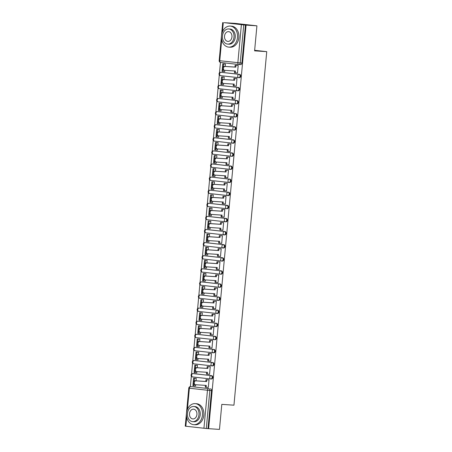 <?xml version="1.0" encoding="UTF-8"?>
<svg xmlns="http://www.w3.org/2000/svg" width="452" height="452" viewBox="0 0 452 452"><rect width="100%" height="100%" fill="white"/><g stroke="black" fill="none" stroke-linecap="round" stroke-linejoin="round"><path stroke-width="0.68" d="M238.746 77.682L239.261 77.716A1.689 1.288 -86.2 0 0 239.3 77.721A1.689 1.288 -86.2 0 0 240.69 76.179A1.689 1.288 -86.2 0 0 239.571 74.354L238.972 74.314A1.689 1.288 93.8 0 1 240.091 76.139A1.689 1.288 93.8 0 1 238.701 77.682A1.689 1.288 93.8 0 1 238.656 77.676A1.689 1.09 -83.6 0 1 238.628 77.671A1.689 1.09 -83.6 0 1 237.724 75.925A1.689 1.09 96.4 0 1 238.972 74.314L220.875 72.286A1.689 1.09 96.4 0 0 219.632 73.896A1.689 1.09 96.4 0 0 220.531 75.642A1.689 1.09 96.4 0 0 220.565 75.648L238.594 77.671M237.532 90.784L238.04 90.812A1.689 1.288 -86.2 0 0 238.085 90.818A1.689 1.288 -86.2 0 0 239.475 89.281A1.689 1.288 -86.2 0 0 238.357 87.456L237.758 87.417A1.689 1.288 93.8 0 1 238.876 89.242A1.689 1.288 93.8 0 1 237.486 90.779A1.689 1.288 93.8 0 1 237.441 90.779A1.689 1.09 -83.6 0 1 237.413 90.773A1.689 1.09 -83.6 0 1 236.509 89.027A1.689 1.09 96.4 0 1 237.758 87.417L219.661 85.388A1.689 1.09 96.4 0 0 218.418 86.993A1.689 1.09 96.4 0 0 219.316 88.745A1.689 1.09 96.4 0 0 219.35 88.745L237.379 90.767M236.317 103.881L236.825 103.915A1.689 1.288 -86.2 0 0 236.871 103.92A1.689 1.288 -86.2 0 0 238.26 102.378A1.689 1.288 -86.2 0 0 237.136 100.559L236.537 100.519A1.689 1.288 93.8 0 1 237.662 102.338A1.689 1.288 93.8 0 1 236.272 103.881A1.689 1.288 93.8 0 1 236.226 103.875A1.689 1.09 -83.6 0 1 236.198 103.875A1.689 1.09 -83.6 0 1 235.294 102.124A1.689 1.09 96.4 0 1 236.537 100.519L218.446 98.485A1.689 1.09 96.4 0 0 217.203 100.095A1.689 1.09 96.4 0 0 218.101 101.841A1.689 1.09 96.4 0 0 218.135 101.847L236.164 103.87M235.102 116.983L235.611 117.017A1.689 1.288 -86.2 0 0 235.656 117.017A1.689 1.288 -86.2 0 0 237.046 115.48A1.689 1.288 -86.2 0 0 235.921 113.655L235.322 113.616A1.689 1.288 93.8 0 1 236.447 115.441A1.689 1.288 93.8 0 1 235.057 116.978A1.689 1.288 93.8 0 1 235.012 116.978A1.689 1.09 -83.6 0 1 234.978 116.972A1.689 1.09 -83.6 0 1 234.079 115.226A1.689 1.09 96.4 0 1 235.322 113.616L217.231 111.587A1.689 1.09 96.4 0 0 215.988 113.192A1.689 1.09 96.4 0 0 216.887 114.944A1.689 1.09 96.4 0 0 216.92 114.944L234.95 116.966M233.887 130.08L234.396 130.114A1.689 1.288 -86.2 0 0 234.441 130.119A1.689 1.288 -86.2 0 0 235.831 128.577A1.689 1.288 -86.2 0 0 234.707 126.758L234.108 126.718A1.689 1.288 93.8 0 1 235.232 128.537A1.689 1.288 93.8 0 1 233.842 130.08A1.689 1.288 93.8 0 1 233.797 130.074A1.689 1.09 -83.6 0 1 233.763 130.074A1.689 1.09 -83.6 0 1 232.865 128.323A1.689 1.09 96.4 0 1 234.108 126.718L216.016 124.684A1.689 1.09 96.4 0 0 214.768 126.294A1.689 1.09 96.4 0 0 215.672 128.04A1.689 1.09 96.4 0 0 215.706 128.046L233.735 130.069M232.673 143.182L233.181 143.216A1.689 1.288 -86.2 0 0 233.226 143.216A1.689 1.288 -86.2 0 0 234.616 141.679A1.689 1.288 -86.2 0 0 233.492 139.854L232.893 139.815A1.689 1.288 93.8 0 1 234.017 141.64A1.689 1.288 93.8 0 1 232.627 143.177A1.689 1.288 93.8 0 1 232.582 143.177A1.689 1.09 -83.6 0 1 232.548 143.171A1.689 1.09 -83.6 0 1 231.65 141.425A1.689 1.09 96.4 0 1 232.893 139.815L214.802 137.787A1.689 1.09 96.4 0 0 213.553 139.397A1.689 1.09 96.4 0 0 214.457 141.143A1.689 1.09 96.4 0 0 214.491 141.143L232.52 143.165M231.458 156.279L231.966 156.313A1.689 1.288 -86.2 0 0 232.012 156.319A1.689 1.288 -86.2 0 0 233.401 154.776A1.689 1.288 -86.2 0 0 232.277 152.957L231.678 152.917A1.689 1.288 93.8 0 1 232.803 154.737A1.689 1.288 93.8 0 1 231.413 156.279A1.689 1.288 93.8 0 1 231.367 156.273A1.689 1.09 -83.6 0 1 231.334 156.273A1.689 1.09 -83.6 0 1 230.435 154.522A1.689 1.09 96.4 0 1 231.678 152.917L213.587 150.889A1.689 1.09 96.4 0 0 212.338 152.493A1.689 1.09 96.4 0 0 213.242 154.245A1.689 1.09 96.4 0 0 213.276 154.245L231.305 156.268M230.243 169.381L230.752 169.415A1.689 1.288 -86.2 0 0 230.797 169.415A1.689 1.288 -86.2 0 0 232.187 167.878A1.689 1.288 -86.2 0 0 231.062 166.053L230.463 166.014A1.689 1.288 93.8 0 1 231.588 167.839A1.689 1.288 93.8 0 1 230.198 169.376A1.689 1.288 93.8 0 1 230.153 169.376A1.689 1.09 -83.6 0 1 230.119 169.37A1.689 1.09 -83.6 0 1 229.22 167.624A1.689 1.09 96.4 0 1 230.463 166.014L212.372 163.986A1.689 1.09 96.4 0 0 211.124 165.596A1.689 1.09 96.4 0 0 212.028 167.342A1.689 1.09 96.4 0 0 212.056 167.347L230.085 169.364M229.028 182.478L229.537 182.512A1.689 1.288 -86.2 0 0 229.582 182.518A1.689 1.288 -86.2 0 0 230.972 180.975A1.689 1.288 -86.2 0 0 229.848 179.156L229.249 179.116A1.689 1.288 93.8 0 1 230.373 180.936A1.689 1.288 93.8 0 1 228.983 182.478A1.689 1.288 93.8 0 1 228.938 182.472A1.689 1.09 -83.6 0 1 228.904 182.472A1.689 1.09 -83.6 0 1 228.006 180.721A1.689 1.09 96.4 0 1 229.249 179.116L211.157 177.088A1.689 1.09 96.4 0 0 209.909 178.693A1.689 1.09 96.4 0 0 210.813 180.444A1.689 1.09 96.4 0 0 210.841 180.444L228.87 182.467M227.814 195.58L228.322 195.614A1.689 1.288 -86.2 0 0 228.367 195.62A1.689 1.288 -86.2 0 0 229.757 194.077A1.689 1.288 -86.2 0 0 228.633 192.253L228.034 192.213A1.689 1.288 93.8 0 1 229.158 194.038A1.689 1.288 93.8 0 1 227.768 195.58A1.689 1.288 93.8 0 1 227.723 195.575A1.689 1.09 -83.6 0 1 227.689 195.569A1.689 1.09 -83.6 0 1 226.785 193.823A1.689 1.09 96.4 0 1 228.034 192.213L209.937 190.185A1.689 1.09 96.4 0 0 208.694 191.795A1.689 1.09 96.4 0 0 209.598 193.541A1.689 1.09 96.4 0 0 209.626 193.546L227.655 195.569M226.593 208.677L227.107 208.711A1.689 1.288 -86.2 0 0 227.153 208.717A1.689 1.288 -86.2 0 0 228.542 207.18A1.689 1.288 -86.2 0 0 227.418 205.355L226.819 205.315A1.689 1.288 93.8 0 1 227.938 207.14A1.689 1.288 93.8 0 1 226.554 208.677A1.689 1.288 93.8 0 1 226.508 208.671A1.689 1.09 -83.6 0 1 226.475 208.671A1.689 1.09 -83.6 0 1 225.571 206.92A1.689 1.09 96.4 0 1 226.819 205.315L208.722 203.287A1.689 1.09 96.4 0 0 207.479 204.892A1.689 1.09 96.4 0 0 208.383 206.643A1.689 1.09 96.4 0 0 208.412 206.643L226.441 208.666M225.378 221.779L225.893 221.813A1.689 1.288 -86.2 0 0 225.938 221.819A1.689 1.288 -86.2 0 0 227.322 220.277A1.689 1.288 -86.2 0 0 226.203 218.452L225.604 218.412A1.689 1.288 93.8 0 1 226.723 220.237A1.689 1.288 93.8 0 1 225.333 221.779A1.689 1.288 93.8 0 1 225.294 221.774A1.689 1.09 -83.6 0 1 225.26 221.768A1.689 1.09 -83.6 0 1 224.356 220.022A1.689 1.09 96.4 0 1 225.604 218.412L207.508 216.384A1.689 1.09 96.4 0 0 206.265 217.994A1.689 1.09 96.4 0 0 207.163 219.74A1.689 1.09 96.4 0 0 207.197 219.745L225.226 221.768M224.164 234.882L224.672 234.91A1.689 1.288 -86.2 0 0 224.717 234.916A1.689 1.288 -86.2 0 0 226.107 233.379A1.689 1.288 -86.2 0 0 224.989 231.554L224.39 231.514A1.689 1.288 93.8 0 1 225.508 233.339A1.689 1.288 93.8 0 1 224.119 234.876A1.689 1.288 93.8 0 1 224.073 234.87A1.689 1.09 -83.6 0 1 224.045 234.87A1.689 1.09 -83.6 0 1 223.141 233.125A1.689 1.09 96.4 0 1 224.39 231.514L206.293 229.486A1.689 1.09 96.4 0 0 205.05 231.091A1.689 1.09 96.4 0 0 205.948 232.842A1.689 1.09 96.4 0 0 205.982 232.842L224.011 234.865M222.949 247.978L223.457 248.012A1.689 1.288 -86.2 0 0 223.503 248.018A1.689 1.288 -86.2 0 0 224.893 246.476A1.689 1.288 -86.2 0 0 223.774 244.656L223.169 244.617A1.689 1.288 93.8 0 1 224.294 246.436A1.689 1.288 93.8 0 1 222.904 247.978A1.689 1.288 93.8 0 1 222.859 247.973A1.689 1.09 -83.6 0 1 222.83 247.973A1.689 1.09 -83.6 0 1 221.926 246.221A1.689 1.09 96.4 0 1 223.169 244.617L205.078 242.583A1.689 1.09 96.4 0 0 203.835 244.193A1.689 1.09 96.4 0 0 204.733 245.939A1.689 1.09 96.4 0 0 204.767 245.944L222.796 247.967M221.734 261.081L222.243 261.115A1.689 1.288 -86.2 0 0 222.288 261.115A1.689 1.288 -86.2 0 0 223.678 259.578A1.689 1.288 -86.2 0 0 222.553 257.753L221.955 257.713A1.689 1.288 93.8 0 1 223.079 259.538A1.689 1.288 93.8 0 1 221.689 261.075A1.689 1.288 93.8 0 1 221.644 261.075A1.689 1.09 -83.6 0 1 221.616 261.07A1.689 1.09 -83.6 0 1 220.712 259.324A1.689 1.09 96.4 0 1 221.955 257.713L203.863 255.685A1.689 1.09 96.4 0 0 202.62 257.29A1.689 1.09 96.4 0 0 203.519 259.041A1.689 1.09 96.4 0 0 203.553 259.041L221.582 261.064M220.519 274.178L221.028 274.211A1.689 1.288 -86.2 0 0 221.073 274.217A1.689 1.288 -86.2 0 0 222.463 272.675A1.689 1.288 -86.2 0 0 221.339 270.855L220.74 270.816A1.689 1.288 93.8 0 1 221.864 272.635A1.689 1.288 93.8 0 1 220.474 274.178A1.689 1.288 93.8 0 1 220.429 274.172A1.689 1.09 -83.6 0 1 220.395 274.172A1.689 1.09 -83.6 0 1 219.497 272.42A1.689 1.09 96.4 0 1 220.74 270.816L202.649 268.782A1.689 1.09 96.4 0 0 201.406 270.392A1.689 1.09 96.4 0 0 202.304 272.138A1.689 1.09 96.4 0 0 202.338 272.144L220.367 274.166M219.305 287.28L219.813 287.314A1.689 1.288 -86.2 0 0 219.858 287.314A1.689 1.288 -86.2 0 0 221.248 285.777A1.689 1.288 -86.2 0 0 220.124 283.952L219.525 283.912A1.689 1.288 93.8 0 1 220.649 285.737A1.689 1.288 93.8 0 1 219.26 287.274A1.689 1.288 93.8 0 1 219.214 287.274A1.689 1.09 -83.6 0 1 219.18 287.269A1.689 1.09 -83.6 0 1 218.282 285.523A1.689 1.09 96.4 0 1 219.525 283.912L201.434 281.884A1.689 1.09 96.4 0 0 200.185 283.489A1.689 1.09 96.4 0 0 201.089 285.24A1.689 1.09 96.4 0 0 201.123 285.24L219.152 287.263M218.09 300.377L218.598 300.411A1.689 1.288 -86.2 0 0 218.644 300.416A1.689 1.288 -86.2 0 0 220.034 298.874A1.689 1.288 -86.2 0 0 218.909 297.054L218.31 297.015A1.689 1.288 93.8 0 1 219.435 298.834A1.689 1.288 93.8 0 1 218.045 300.377A1.689 1.288 93.8 0 1 218 300.371A1.689 1.09 -83.6 0 1 217.966 300.371A1.689 1.09 -83.6 0 1 217.067 298.619A1.689 1.09 96.4 0 1 218.31 297.015L200.219 294.981A1.689 1.09 96.4 0 0 198.97 296.591A1.689 1.09 96.4 0 0 199.874 298.337A1.689 1.09 96.4 0 0 199.908 298.343L217.937 300.365M216.875 313.479L217.384 313.513A1.689 1.288 -86.2 0 0 217.429 313.513A1.689 1.288 -86.2 0 0 218.819 311.976A1.689 1.288 -86.2 0 0 217.694 310.151L217.096 310.112A1.689 1.288 93.8 0 1 218.22 311.936A1.689 1.288 93.8 0 1 216.83 313.473A1.689 1.288 93.8 0 1 216.785 313.473A1.689 1.09 -83.6 0 1 216.751 313.468A1.689 1.09 -83.6 0 1 215.853 311.722A1.689 1.09 96.4 0 1 217.096 310.112L199.004 308.083A1.689 1.09 96.4 0 0 197.756 309.693A1.689 1.09 96.4 0 0 198.66 311.439A1.689 1.09 96.4 0 0 198.694 311.445L216.723 313.462M215.66 326.576L216.169 326.61A1.689 1.288 -86.2 0 0 216.214 326.615A1.689 1.288 -86.2 0 0 217.604 325.073A1.689 1.288 -86.2 0 0 216.48 323.253L215.881 323.214A1.689 1.288 93.8 0 1 217.005 325.033A1.689 1.288 93.8 0 1 215.615 326.576A1.689 1.288 93.8 0 1 215.57 326.57A1.689 1.09 -83.6 0 1 215.536 326.57A1.689 1.09 -83.6 0 1 214.638 324.818A1.689 1.09 96.4 0 1 215.881 323.214L197.79 321.186A1.689 1.09 96.4 0 0 196.541 322.79A1.689 1.09 96.4 0 0 197.445 324.542A1.689 1.09 96.4 0 0 197.473 324.542L215.502 326.564M214.446 339.678L214.954 339.712A1.689 1.288 -86.2 0 0 214.999 339.718A1.689 1.288 -86.2 0 0 216.389 338.175A1.689 1.288 -86.2 0 0 215.265 336.35L214.666 336.311A1.689 1.288 93.8 0 1 215.79 338.136A1.689 1.288 93.8 0 1 214.401 339.678A1.689 1.288 93.8 0 1 214.355 339.672A1.689 1.09 -83.6 0 1 214.321 339.667A1.689 1.09 -83.6 0 1 213.417 337.921A1.689 1.09 96.4 0 1 214.666 336.311L196.575 334.282A1.689 1.09 96.4 0 0 195.326 335.892A1.689 1.09 96.4 0 0 196.23 337.638A1.689 1.09 96.4 0 0 196.258 337.644L214.288 339.667M213.231 352.775L213.739 352.809A1.689 1.288 -86.2 0 0 213.785 352.814A1.689 1.288 -86.2 0 0 215.175 351.272A1.689 1.288 -86.2 0 0 214.05 349.452L213.451 349.413A1.689 1.288 93.8 0 1 214.576 351.232A1.689 1.288 93.8 0 1 213.186 352.775A1.689 1.288 93.8 0 1 213.141 352.769A1.689 1.09 -83.6 0 1 213.107 352.769A1.689 1.09 -83.6 0 1 212.203 351.018A1.689 1.09 96.4 0 1 213.451 349.413L195.354 347.385A1.689 1.09 96.4 0 0 194.111 348.989A1.689 1.09 96.4 0 0 195.015 350.741A1.689 1.09 96.4 0 0 195.044 350.741L213.073 352.763M212.011 365.877L212.525 365.911A1.689 1.288 -86.2 0 0 212.57 365.917A1.689 1.288 -86.2 0 0 213.96 364.374A1.689 1.288 -86.2 0 0 212.835 362.549L212.237 362.51A1.689 1.288 93.8 0 1 213.355 364.335A1.689 1.288 93.8 0 1 211.971 365.877A1.689 1.288 93.8 0 1 211.926 365.871A1.689 1.09 -83.6 0 1 211.892 365.866A1.689 1.09 -83.6 0 1 210.988 364.12A1.689 1.09 96.4 0 1 212.237 362.51L194.14 360.481A1.689 1.09 96.4 0 0 192.897 362.092A1.689 1.09 96.4 0 0 193.801 363.837A1.689 1.09 96.4 0 0 193.829 363.843L211.858 365.866M210.796 378.974L211.31 379.008A1.689 1.288 -86.2 0 0 211.35 379.013A1.689 1.288 -86.2 0 0 212.739 377.476A1.689 1.288 -86.2 0 0 211.621 375.652L211.022 375.612A1.689 1.288 93.8 0 1 212.141 377.437A1.689 1.288 93.8 0 1 210.751 378.974A1.689 1.288 93.8 0 1 210.705 378.968A1.689 1.09 -83.6 0 1 210.677 378.968A1.689 1.09 -83.6 0 1 209.773 377.217A1.689 1.09 96.4 0 1 211.022 375.612L192.925 373.584A1.689 1.09 96.4 0 0 191.682 375.188A1.689 1.09 96.4 0 0 192.58 376.94A1.689 1.09 96.4 0 0 192.614 376.94L210.643 378.962M256.917 25.826L254.595 50.85L266.742 51.652L233.95 405.178L221.796 404.376L219.48 429.4L208.638 428.682L246.074 25.114L256.917 25.826L234.989 23.368L224.141 22.679M220.457 62.438L219.491 72.812M219.299 74.879L218.276 85.908M218.084 87.976L217.062 99.011M216.87 101.078L215.847 112.107M215.655 114.175L214.632 125.21M214.44 127.278L213.417 138.306M213.225 140.38L212.203 151.409M212.011 153.477L210.988 164.511M210.796 166.579L209.773 177.608M209.581 179.676L208.558 190.71M208.366 192.778L207.344 203.807M207.152 205.875L206.123 216.909M205.931 218.977L204.909 230.006M204.716 232.074L203.694 243.108M203.502 245.176L202.479 256.205M202.287 258.273L201.264 269.307M201.072 271.375L200.05 282.404M199.857 284.477L198.835 295.506M198.643 297.574L197.62 308.603M197.428 310.677L196.405 321.705M196.213 323.773L195.191 334.808M194.998 336.876L193.976 347.904M193.784 349.972L192.761 361.007M192.569 363.075L191.541 374.103M191.349 376.171L190.382 386.607M224.147 22.651L243.747 24.928L240.221 62.969A1.689 1.288 93.8 0 1 238.831 64.506A1.689 1.288 93.8 0 1 238.786 64.506A1.689 1.09 96.4 0 1 238.752 64.5A1.689 1.689 0 0 0 238.831 64.506L240.52 64.619A1.689 1.288 93.8 0 1 240.475 64.613L238.876 64.512M246.074 25.114L243.747 24.928M192.219 386.714A1.689 1.288 93.8 0 1 192.264 386.72A1.689 1.288 93.8 0 1 192.309 386.72L208.717 388.641A1.689 1.288 93.8 0 1 209.835 390.46L206.31 428.502L185.258 426.174L188.783 388.132L189.377 388.217L187.41 409.416M206.31 428.502L208.638 428.682M207.417 387.313L208.332 387.415L209.033 379.855L208.067 379.799M196.021 380.821L196.247 378.426L195.281 378.358M195.801 372.77L194.117 372.623L194.812 365.148L197.417 365.318M195.801 372.776L196.761 372.883L196.874 371.623M208.632 374.211L209.547 374.318L210.248 366.758L209.282 366.696M197.236 367.719L197.462 365.323L196.496 365.256M198.095 358.521L197.976 359.781L195.332 359.521L196.027 352.046L198.631 352.221M209.847 361.114L210.762 361.216L211.463 353.656L210.502 353.6M198.456 354.622L198.677 352.227L197.71 352.159M199.309 345.424L199.191 346.684L196.547 346.418L197.242 338.949L199.846 339.119M211.061 348.012L211.977 348.113L212.677 340.559L211.717 340.497M199.671 341.52L199.891 339.124L198.931 339.056M200.524 332.322L200.405 333.582L197.761 333.322L198.456 325.847L201.061 326.022M212.276 334.915L213.191 335.017L213.892 327.457L212.932 327.401M200.886 328.423L201.106 326.022L200.146 325.96M201.739 319.225L201.62 320.485L198.976 320.219L199.671 312.75L202.276 312.92M213.491 321.813L214.406 321.914L215.107 314.36L214.146 314.298M202.1 315.321L202.321 312.925L201.36 312.857M202.954 306.123L202.835 307.383L200.191 307.123L200.886 299.648L203.49 299.817M214.711 308.716L215.621 308.818L216.322 301.258L215.361 301.202M203.315 302.224L203.536 299.823L202.575 299.761M204.168 293.02L204.05 294.28L203.095 294.173L204.055 294.241M215.926 295.614L216.836 295.715L217.536 288.161L216.576 288.099M204.53 289.122L204.75 286.726L203.79 286.658M204.31 281.071L202.62 280.924L203.315 273.449L205.92 273.618M204.31 281.076L205.264 281.184L205.383 279.924M217.141 282.517L218.05 282.619L218.757 275.059L217.791 275.002M205.745 276.025L205.965 273.624L205.005 273.562M206.598 266.821L206.479 268.081L203.835 267.821L204.53 260.346L207.14 260.522M218.356 269.415L219.271 269.516L219.971 261.962L219.005 261.9M206.959 262.923L207.185 260.527L206.219 260.459M207.813 253.725L207.7 254.984L205.055 254.725L205.745 247.25L208.355 247.419M219.57 256.318L220.486 256.42L221.186 248.86L220.22 248.798M208.174 249.82L208.4 247.425L207.434 247.363M209.027 240.622L208.914 241.882L206.27 241.622L206.959 234.147L209.57 234.322M220.785 243.216L221.7 243.317L222.401 235.763L221.435 235.701M209.389 236.724L209.615 234.328L208.649 234.26M210.242 227.525L210.129 228.785L207.485 228.526L208.174 221.051L210.785 221.22M222 230.113L222.915 230.221L223.616 222.661L222.65 222.599M210.604 223.621L210.83 221.226L209.864 221.164M211.457 214.423L211.344 215.683L208.7 215.423L209.395 207.948L211.999 208.123M223.215 217.016L224.13 217.118L224.83 209.558L223.864 209.502M211.818 210.525L212.044 208.129L211.078 208.061M212.677 201.326L212.559 202.586L211.598 202.479L212.564 202.541M224.429 203.914L225.345 204.022L226.045 196.462L225.085 196.4M213.039 197.422L213.259 195.027L212.299 194.959M212.813 189.371L211.129 189.224L211.824 181.749L214.429 181.924M212.813 189.377L213.773 189.484L213.892 188.224M225.644 190.817L226.559 190.919L227.26 183.359L226.299 183.303M214.254 184.326L214.474 181.93L213.513 181.862M215.107 175.127L214.988 176.387L212.344 176.122L213.039 168.652L215.644 168.822M226.859 177.715L227.774 177.817L228.475 170.263L227.514 170.201M215.468 171.223L215.689 168.828L214.728 168.76M216.322 162.025L216.203 163.285L213.559 163.025L214.254 155.55L216.858 155.725M228.079 164.618L228.989 164.72L229.689 157.16L228.729 157.104M216.683 158.127L216.903 155.725L215.943 155.663M217.536 148.928L217.418 150.188L214.773 149.923L215.468 142.453L218.073 142.623M229.294 151.516L230.204 151.618L230.904 144.064L229.944 144.002M217.898 145.024L218.118 142.629L217.158 142.561M218.751 135.826L218.632 137.086L215.988 136.826L216.683 129.351L219.288 129.521M230.509 138.419L231.418 138.521L232.125 130.961L231.158 130.905M219.113 131.927L219.333 129.526L218.372 129.464M219.966 122.724L219.847 123.984L217.203 123.724L217.898 116.249L220.503 116.424M231.723 125.317L232.639 125.419L233.339 117.865L232.373 117.802M220.327 118.825L220.548 116.43L219.587 116.362M221.181 109.627L221.062 110.887L220.107 110.78L221.068 110.842M232.938 112.22L233.853 112.322L234.554 104.762L233.588 104.706M221.542 105.723L221.768 103.327L220.802 103.265M222.395 96.525L222.282 97.785L219.638 97.525L220.327 90.05L222.938 90.225M234.153 99.118L235.068 99.22L235.769 91.666L234.803 91.603M222.757 92.626L222.983 90.23L222.017 90.163M223.61 83.428L223.497 84.688L220.853 84.428L221.542 76.953L224.152 77.122M235.368 86.016L236.283 86.123L236.984 78.563L236.017 78.501M223.972 79.524L224.198 77.128L223.231 77.066M224.825 70.326L224.712 71.585L222.068 71.326L222.757 63.851L225.367 64.026M236.582 72.919L237.498 73.021L238.198 65.461L237.232 65.404M221.384 72.32A1.689 1.288 -86.2 0 1 221.429 72.326A1.689 1.288 -86.2 0 1 221.474 72.326L239.571 74.354M220.169 85.422A1.689 1.288 -86.2 0 1 220.214 85.422A1.689 1.288 -86.2 0 1 220.26 85.428L238.357 87.456M218.954 98.519A1.689 1.288 -86.2 0 1 219 98.525A1.689 1.288 -86.2 0 1 219.045 98.525L237.136 100.559M217.74 111.621A1.689 1.288 -86.2 0 1 217.785 111.621A1.689 1.288 -86.2 0 1 217.83 111.627L235.921 113.655M216.525 124.718A1.689 1.288 -86.2 0 1 216.57 124.724A1.689 1.288 -86.2 0 1 216.615 124.724L234.707 126.758M215.31 137.82A1.689 1.288 -86.2 0 1 215.355 137.82A1.689 1.288 -86.2 0 1 215.401 137.826L233.492 139.854M214.095 150.917A1.689 1.288 -86.2 0 1 214.141 150.923A1.689 1.288 -86.2 0 1 214.186 150.928L232.277 152.957M212.881 164.019A1.689 1.288 -86.2 0 1 212.926 164.019A1.689 1.288 -86.2 0 1 212.971 164.025L231.062 166.053M211.666 177.122A1.689 1.288 -86.2 0 1 211.711 177.122A1.689 1.288 -86.2 0 1 211.756 177.127L229.848 179.156M210.451 190.219A1.689 1.288 -86.2 0 1 210.496 190.219A1.689 1.288 -86.2 0 1 210.542 190.224L228.633 192.253M209.236 203.321A1.689 1.288 -86.2 0 1 209.282 203.321A1.689 1.288 -86.2 0 1 209.321 203.327L227.418 205.355M208.016 216.418A1.689 1.288 -86.2 0 1 208.061 216.423A1.689 1.288 -86.2 0 1 208.106 216.423L226.203 218.452M206.801 229.52A1.689 1.288 -86.2 0 1 206.846 229.52A1.689 1.288 -86.2 0 1 206.892 229.526L224.989 231.554M205.587 242.617A1.689 1.288 -86.2 0 1 205.632 242.622A1.689 1.288 -86.2 0 1 205.677 242.622L223.774 244.656M204.372 255.719A1.689 1.288 -86.2 0 1 204.417 255.719A1.689 1.288 -86.2 0 1 204.462 255.725L222.553 257.753M203.157 268.816A1.689 1.288 -86.2 0 1 203.202 268.821A1.689 1.288 -86.2 0 1 203.247 268.821L221.339 270.855M201.942 281.918A1.689 1.288 -86.2 0 1 201.987 281.918A1.689 1.288 -86.2 0 1 202.033 281.924L220.124 283.952M200.728 295.015A1.689 1.288 -86.2 0 1 200.773 295.02A1.689 1.288 -86.2 0 1 200.818 295.02L218.909 297.054M199.513 308.117A1.689 1.288 -86.2 0 1 199.558 308.117A1.689 1.288 -86.2 0 1 199.603 308.123L217.694 310.151M198.298 321.219A1.689 1.288 -86.2 0 1 198.343 321.219A1.689 1.288 -86.2 0 1 198.388 321.225L216.48 323.253M197.083 334.316A1.689 1.288 -86.2 0 1 197.128 334.316A1.689 1.288 -86.2 0 1 197.174 334.322L215.265 336.35M195.869 347.418A1.689 1.288 -86.2 0 1 195.914 347.418A1.689 1.288 -86.2 0 1 195.959 347.424L214.05 349.452M194.654 360.515A1.689 1.288 -86.2 0 1 194.699 360.515A1.689 1.288 -86.2 0 1 194.739 360.521L212.835 362.549M193.433 373.618A1.689 1.288 -86.2 0 1 193.479 373.618A1.689 1.288 -86.2 0 1 193.524 373.623L211.621 375.652M254.645 50.296L266.742 51.652M195.659 384.72L195.546 385.98L192.902 385.72L193.592 378.245L196.202 378.42M225.186 66.427L225.412 64.031L224.446 63.964M245.436 25.041L241.905 63.082A1.689 1.288 93.8 0 1 240.52 64.619M207.999 428.615L211.525 390.573A1.689 1.288 -86.2 0 0 210.406 388.748M195.298 384.692L194.541 384.607A1.938 1.254 -83.6 0 1 194.507 384.607A1.938 1.254 -83.6 0 1 193.473 382.567A1.938 1.254 -83.6 0 1 194.902 380.748L195.733 380.838A1.938 1.254 96.4 0 0 194.303 382.658A1.938 1.254 96.4 0 0 195.337 384.697A1.938 1.254 96.4 0 0 195.377 384.703L206.27 385.42L206.101 387.228L205.27 387.132L205.434 385.364M209.027 379.9L205.965 379.657L205.796 381.465L206.626 381.556L195.733 380.838M206.796 379.753L206.626 381.556M208.338 387.375L206.101 387.228M196.241 378.46L194.428 378.341L194.174 381.025M193.88 384.24L193.733 385.816M194.428 378.341L193.592 378.245M205.796 381.465L194.902 380.748M205.965 379.657L209.033 379.861M196.518 371.595L195.756 371.51A1.938 1.254 -83.6 0 1 195.722 371.504A1.938 1.254 -83.6 0 1 194.688 369.465A1.938 1.254 -83.6 0 1 196.117 367.645L196.948 367.742A1.938 1.254 96.4 0 0 195.518 369.561A1.938 1.254 96.4 0 0 196.552 371.601A1.938 1.254 96.4 0 0 196.592 371.601L207.485 372.324L207.315 374.126L206.485 374.036L206.649 372.267M210.242 366.798L207.18 366.561L207.01 368.363L207.841 368.459L196.948 367.742M208.01 366.651L207.841 368.459M209.553 374.273L207.315 374.126M197.456 365.357L195.643 365.239L195.394 367.928M195.094 371.137L194.948 372.714M195.643 365.239L194.812 365.148M207.01 368.363L196.117 367.645M207.18 366.561L210.248 366.764M197.733 358.492L196.976 358.408A1.938 1.254 -83.6 0 1 196.936 358.408A1.938 1.254 -83.6 0 1 195.902 356.368A1.938 1.254 -83.6 0 1 197.332 354.549L198.162 354.639A1.938 1.254 96.4 0 0 196.733 356.458A1.938 1.254 96.4 0 0 197.767 358.498A1.938 1.254 96.4 0 0 197.806 358.504L208.7 359.221L208.53 361.029L207.7 360.933L207.863 359.165M211.457 353.701L208.395 353.458L208.225 355.266L209.056 355.357L198.162 354.639M209.225 353.554L209.056 355.357M210.768 361.176L208.53 361.029M198.671 352.261L196.857 352.142L196.609 354.826M196.309 358.041L196.162 359.617M196.857 352.142L196.027 352.046M208.225 355.266L197.332 354.549M208.395 353.458L211.463 353.662M198.948 345.396L198.191 345.311A1.938 1.254 -83.6 0 1 198.151 345.305A1.938 1.254 -83.6 0 1 197.117 343.266A1.938 1.254 -83.6 0 1 198.547 341.446L199.377 341.542A1.938 1.254 96.4 0 0 197.948 343.362A1.938 1.254 96.4 0 0 198.982 345.401A1.938 1.254 96.4 0 0 199.021 345.401L209.914 346.119L209.745 347.927L208.914 347.831L209.078 346.068M212.672 340.599L209.609 340.362L209.44 342.164L210.276 342.26L199.377 341.542M210.44 340.452L210.276 342.26M211.982 348.074L209.745 347.927M199.886 339.158L198.072 339.04L197.823 341.723M197.524 344.938L197.377 346.514M198.072 339.04L197.242 338.949M209.44 342.164L198.547 341.446M209.609 340.362L212.677 340.565M200.163 332.293L199.405 332.209A1.938 1.254 -83.6 0 1 199.366 332.209A1.938 1.254 -83.6 0 1 198.332 330.169A1.938 1.254 -83.6 0 1 199.761 328.35L200.592 328.44A1.938 1.254 96.4 0 0 199.162 330.259A1.938 1.254 96.4 0 0 200.196 332.299A1.938 1.254 96.4 0 0 200.236 332.305L211.129 333.022L210.965 334.825L210.129 334.734L210.293 332.966M213.892 327.502L210.824 327.259L210.655 329.067L211.491 329.158L200.592 328.44M211.655 327.355L211.491 329.158M213.197 334.977L210.965 334.825M201.1 326.061L199.287 325.943L199.038 328.627M198.739 331.841L198.592 333.412M199.287 325.943L198.456 325.847M210.655 329.067L199.761 328.35M210.824 327.259L213.892 327.463M201.377 319.197L200.62 319.112A1.938 1.254 -83.6 0 1 200.581 319.106A1.938 1.254 -83.6 0 1 199.547 317.067A1.938 1.254 -83.6 0 1 200.976 315.247L201.807 315.343A1.938 1.254 96.4 0 0 200.377 317.163A1.938 1.254 96.4 0 0 201.411 319.202A1.938 1.254 96.4 0 0 201.451 319.202L212.344 319.92L212.18 321.728L211.35 321.632L211.513 319.869M215.107 314.4L212.039 314.163L211.875 315.965L212.706 316.061L201.807 315.343M212.869 314.253L212.706 316.061M214.412 321.875L212.18 321.728M202.321 312.959L200.502 312.841L200.253 315.524M199.953 318.739L199.807 320.315M200.502 312.841L199.671 312.75M211.875 315.965L200.976 315.247M212.039 314.163L215.107 314.36M202.462 415.043A10.543 8.04 -86.2 0 0 195.162 403.625A10.543 8.04 -86.2 0 0 186.478 413.252A10.543 8.04 -86.2 0 0 193.772 424.671A10.543 8.04 -86.2 0 0 202.462 415.043M193.772 424.671L195.134 424.761A10.543 8.04 -86.2 0 0 203.824 415.134A10.543 8.04 -86.2 0 0 196.524 403.715L195.162 403.625M193.716 406.489L194.965 406.574A7.594 5.786 93.8 0 1 200.219 414.795A7.594 5.786 93.8 0 1 193.97 421.722L192.716 421.643A7.594 5.786 -86.2 0 0 198.97 414.71A7.594 5.786 -86.2 0 0 193.716 406.489A7.594 5.786 -86.2 0 0 187.461 413.422A7.594 5.786 -86.2 0 0 192.716 421.643M189.507 413.648A4.893 3.729 -86.2 0 0 192.891 418.947A4.893 3.729 -86.2 0 0 196.925 414.484A4.893 3.729 -86.2 0 0 193.535 409.184A4.893 3.729 -86.2 0 0 189.507 413.648M237.481 37.505A10.543 8.04 -86.2 0 0 230.187 26.086A10.543 8.04 -86.2 0 0 221.497 35.708A10.543 8.04 -86.2 0 0 228.797 47.127A10.543 8.04 -86.2 0 0 237.481 37.505M228.797 47.127L230.158 47.217A10.543 8.04 -86.2 0 0 238.842 37.595A10.543 8.04 -86.2 0 0 231.548 26.176L230.187 26.086M228.74 28.951L229.989 29.03A7.594 5.786 93.8 0 1 235.243 37.25A7.594 5.786 93.8 0 1 228.989 44.183L227.74 44.098A7.594 5.786 -86.2 0 0 233.995 37.171A7.594 5.786 -86.2 0 0 228.74 28.951A7.594 5.786 -86.2 0 0 222.486 35.877A7.594 5.786 -86.2 0 0 227.74 44.098M224.531 36.109A4.893 3.729 -86.2 0 0 227.915 41.409A4.893 3.729 -86.2 0 0 231.944 36.94A4.893 3.729 -86.2 0 0 228.559 31.64A4.893 3.729 -86.2 0 0 224.531 36.109M202.592 306.094L201.835 306.01A1.938 1.254 -83.6 0 1 201.795 306.01A1.938 1.254 -83.6 0 1 200.761 303.97A1.938 1.254 -83.6 0 1 202.191 302.145L203.021 302.241A1.938 1.254 96.4 0 0 201.592 304.06A1.938 1.254 96.4 0 0 202.626 306.1A1.938 1.254 96.4 0 0 202.665 306.106L213.559 306.823L213.395 308.626L212.564 308.535L212.728 306.767M216.322 301.303L213.254 301.06L213.09 302.868L213.92 302.959L203.021 302.241M214.084 301.156L213.92 302.959M215.627 308.772L213.395 308.626M203.536 299.862L201.716 299.744L201.468 302.428M201.168 305.642L201.021 307.213M201.716 299.744L200.886 299.648M213.09 302.868L202.191 302.145M213.254 301.06L216.322 301.264M203.807 292.998L203.05 292.913A1.938 1.254 -83.6 0 1 203.01 292.907A1.938 1.254 -83.6 0 1 201.976 290.868A1.938 1.254 -83.6 0 1 203.406 289.048L204.242 289.139A1.938 1.254 96.4 0 0 202.812 290.964A1.938 1.254 96.4 0 0 203.846 293.003A1.938 1.254 96.4 0 0 203.88 293.003L214.773 293.721L214.61 295.529L213.779 295.433L213.943 293.67M217.536 288.201L214.468 287.964L214.304 289.766L215.135 289.862L204.242 289.139M215.299 288.054L215.135 289.862M216.841 295.676L214.61 295.529M204.75 286.76L202.1 286.551L201.406 294.02L202.236 294.116L202.383 292.54M202.1 286.551L204.705 286.721M202.931 286.641L202.682 289.325M204.055 294.235L202.236 294.116M214.304 289.766L203.406 289.048M214.468 287.964L217.536 288.161M205.022 279.895L204.264 279.811A1.938 1.254 -83.6 0 1 204.231 279.811A1.938 1.254 -83.6 0 1 203.197 277.771A1.938 1.254 -83.6 0 1 204.626 275.946L205.457 276.042A1.938 1.254 96.4 0 0 204.027 277.861A1.938 1.254 96.4 0 0 205.061 279.901A1.938 1.254 96.4 0 0 205.095 279.907L215.994 280.624L215.824 282.427L214.994 282.336L215.158 280.568M218.751 275.104L215.683 274.861L215.519 276.669L216.35 276.76L205.457 276.042M216.519 274.957L216.35 276.76M218.056 282.573L215.824 282.427M205.965 273.663L204.146 273.539L203.897 276.228M203.598 279.443L203.457 281.014M204.146 273.539L203.315 273.449M215.519 276.669L204.626 275.946M215.683 274.861L218.757 275.065M206.236 266.799L205.479 266.714A1.938 1.254 -83.6 0 1 205.445 266.708A1.938 1.254 -83.6 0 1 204.411 264.669A1.938 1.254 -83.6 0 1 205.841 262.849L206.671 262.94A1.938 1.254 96.4 0 0 205.242 264.765A1.938 1.254 96.4 0 0 206.276 266.799A1.938 1.254 96.4 0 0 206.31 266.804L217.209 267.522L217.039 269.33L216.209 269.234L216.372 267.465M219.966 262.002L216.903 261.759L216.734 263.567L217.565 263.663L206.671 262.94M217.734 261.855L217.565 263.663M219.271 269.477L217.039 269.33M207.18 260.561L205.361 260.442L205.112 263.126M204.812 266.341L204.671 267.917M205.361 260.442L204.53 260.346M216.734 263.567L205.841 262.849M216.903 261.759L219.971 261.962M207.451 253.696L206.694 253.612A1.938 1.254 -83.6 0 1 206.66 253.606A1.938 1.254 -83.6 0 1 205.626 251.566A1.938 1.254 -83.6 0 1 207.056 249.747L207.886 249.843A1.938 1.254 96.4 0 0 206.457 251.662A1.938 1.254 96.4 0 0 207.491 253.702A1.938 1.254 96.4 0 0 207.524 253.702L218.423 254.425L218.254 256.227L217.423 256.137L217.587 254.369M221.181 248.899L218.118 248.662L217.949 250.464L218.779 250.561L207.886 249.843M218.949 248.753L218.779 250.561M220.486 256.374L218.254 256.227M208.395 247.464L206.575 247.34L206.327 250.029M206.033 253.239L205.886 254.815M206.575 247.34L205.745 247.25M217.949 250.464L207.056 249.747M218.118 248.662L221.186 248.866M208.666 240.594L207.909 240.509A1.938 1.254 -83.6 0 1 207.875 240.509A1.938 1.254 -83.6 0 1 206.841 238.47A1.938 1.254 -83.6 0 1 208.27 236.65L209.101 236.741A1.938 1.254 96.4 0 0 207.671 238.56A1.938 1.254 96.4 0 0 208.705 240.6A1.938 1.254 96.4 0 0 208.739 240.605L219.638 241.323L219.469 243.131L218.638 243.035L218.802 241.266M222.395 235.803L219.333 235.56L219.163 237.368L219.994 237.458L209.101 236.741M220.164 235.656L219.994 237.458M221.7 243.278L219.469 243.131M209.609 234.362L207.79 234.243L207.541 236.927M207.248 240.142L207.101 241.718M207.79 234.243L206.959 234.147M219.163 237.368L208.27 236.65M219.333 235.56L222.401 235.763M209.881 227.497L209.123 227.412A1.938 1.254 -83.6 0 1 209.09 227.407A1.938 1.254 -83.6 0 1 208.056 225.367A1.938 1.254 -83.6 0 1 209.485 223.548L210.316 223.644A1.938 1.254 96.4 0 0 208.886 225.463A1.938 1.254 96.4 0 0 209.92 227.503A1.938 1.254 96.4 0 0 209.96 227.503L220.853 228.226L220.683 230.028L219.853 229.938L220.017 228.17M223.61 222.7L220.548 222.463L220.378 224.265L221.209 224.361L210.316 223.644M221.378 222.553L221.209 224.361M222.921 230.175L220.683 230.028M210.824 221.265L209.01 221.141L208.756 223.83M208.462 227.04L208.315 228.616M209.01 221.141L208.174 221.051M220.378 224.265L209.485 223.548M220.548 222.463L223.616 222.666M211.101 214.395L210.344 214.31A1.938 1.254 -83.6 0 1 210.304 214.31A1.938 1.254 -83.6 0 1 209.27 212.27A1.938 1.254 -83.6 0 1 210.7 210.451L211.53 210.542A1.938 1.254 96.4 0 0 210.101 212.361A1.938 1.254 96.4 0 0 211.135 214.401A1.938 1.254 96.4 0 0 211.174 214.406L222.068 215.124L221.898 216.932L221.068 216.836L221.231 215.067M224.825 209.604L221.762 209.361L221.593 211.169L222.424 211.259L211.53 210.542M222.593 209.457L222.424 211.259M224.135 217.079L221.898 216.932M212.039 208.163L210.225 208.044L209.977 210.728M209.677 213.943L209.53 215.519M210.225 208.044L209.395 207.948M221.593 211.169L210.7 210.451M221.762 209.361L224.83 209.564M212.316 201.298L211.559 201.213A1.938 1.254 -83.6 0 1 211.519 201.208A1.938 1.254 -83.6 0 1 210.485 199.168A1.938 1.254 -83.6 0 1 211.915 197.349L212.745 197.445A1.938 1.254 96.4 0 0 211.316 199.264A1.938 1.254 96.4 0 0 212.35 201.304A1.938 1.254 96.4 0 0 212.389 201.304L223.282 202.021L223.113 203.829L222.282 203.739L222.446 201.971M226.04 196.501L222.977 196.264L222.808 198.066L223.638 198.162L212.745 197.445M223.808 196.354L223.638 198.162M225.35 203.976L223.113 203.829M213.254 195.061L210.609 194.852L209.914 202.321L210.745 202.417L210.892 200.841M210.609 194.852L213.214 195.021M211.44 194.942L211.191 197.631M212.564 202.536L210.745 202.417M222.808 198.066L211.915 197.349M222.977 196.264L226.045 196.467M213.53 188.196L212.773 188.111A1.938 1.254 -83.6 0 1 212.734 188.111A1.938 1.254 -83.6 0 1 211.7 186.071A1.938 1.254 -83.6 0 1 213.129 184.252L213.96 184.343A1.938 1.254 96.4 0 0 212.53 186.162A1.938 1.254 96.4 0 0 213.564 188.201A1.938 1.254 96.4 0 0 213.604 188.207L224.497 188.925L224.328 190.727L223.497 190.637L223.661 188.868M227.254 183.405L224.192 183.162L224.022 184.97L224.859 185.06L213.96 184.343M225.023 183.258L224.859 185.06M226.565 190.88L224.328 190.727M214.468 181.964L212.655 181.845L212.406 184.529M212.107 187.744L211.96 189.315M212.655 181.845L211.824 181.749M224.022 184.97L213.129 184.252M224.192 183.162L227.26 183.365M214.745 175.099L213.988 175.014A1.938 1.254 -83.6 0 1 213.949 175.009A1.938 1.254 -83.6 0 1 212.915 172.969A1.938 1.254 -83.6 0 1 214.344 171.15L215.175 171.246A1.938 1.254 96.4 0 0 213.745 173.065A1.938 1.254 96.4 0 0 214.779 175.105A1.938 1.254 96.4 0 0 214.819 175.105L225.712 175.822L225.548 177.63L224.712 177.534L224.876 175.772M228.475 170.302L225.407 170.065L225.243 171.867L226.073 171.963L215.175 171.246M226.237 170.155L226.073 171.963M227.78 177.777L225.548 177.63M215.689 168.862L213.869 168.743L213.621 171.427M213.321 174.642L213.174 176.218M213.869 168.743L213.039 168.652M225.243 171.867L214.344 171.15M225.407 170.065L228.475 170.263M215.96 161.997L215.203 161.912A1.938 1.254 -83.6 0 1 215.163 161.912A1.938 1.254 -83.6 0 1 214.129 159.872A1.938 1.254 -83.6 0 1 215.559 158.053L216.389 158.143A1.938 1.254 96.4 0 0 214.96 159.963A1.938 1.254 96.4 0 0 215.994 162.002A1.938 1.254 96.4 0 0 216.033 162.008L226.927 162.726L226.763 164.528L225.932 164.438L226.096 162.669M229.689 157.206L226.621 156.963L226.458 158.771L227.288 158.861L216.389 158.143M227.452 157.059L227.288 158.861M228.994 164.675L226.763 164.528M216.903 155.765L215.084 155.646L214.836 158.33M214.536 161.545L214.389 163.115M215.084 155.646L214.254 155.55M226.458 158.771L215.559 158.053M226.621 156.963L229.689 157.166M217.175 148.9L216.418 148.815A1.938 1.254 -83.6 0 1 216.378 148.81A1.938 1.254 -83.6 0 1 215.344 146.77A1.938 1.254 -83.6 0 1 216.774 144.951L217.604 145.041A1.938 1.254 96.4 0 0 216.175 146.866A1.938 1.254 96.4 0 0 217.209 148.906A1.938 1.254 96.4 0 0 217.248 148.906L228.141 149.623L227.977 151.431L227.147 151.335L227.311 149.572M230.904 144.103L227.836 143.866L227.672 145.668L228.503 145.764L217.604 145.041M228.667 143.956L228.503 145.764M230.209 151.578L227.977 151.431M218.118 142.662L216.299 142.544L216.05 145.228M215.751 148.442L215.604 150.019M216.299 142.544L215.468 142.453M227.672 145.668L216.774 144.951M227.836 143.866L230.904 144.064M218.389 135.798L217.632 135.713A1.938 1.254 -83.6 0 1 217.593 135.713A1.938 1.254 -83.6 0 1 216.559 133.673A1.938 1.254 -83.6 0 1 217.988 131.848L218.824 131.944A1.938 1.254 96.4 0 0 217.395 133.764A1.938 1.254 96.4 0 0 218.429 135.803A1.938 1.254 96.4 0 0 218.463 135.809L229.356 136.527L229.192 138.329L228.362 138.239L228.526 136.47M232.119 131.007L229.051 130.764L228.887 132.572L229.718 132.662L218.824 131.944M229.887 130.86L229.718 132.662M231.424 138.476L229.192 138.329M219.333 129.566L217.514 129.447L217.265 132.131M216.966 135.346L216.819 136.916M217.514 129.447L216.683 129.351M228.887 132.572L217.988 131.848M229.051 130.764L232.119 130.967M219.604 122.701L218.847 122.616A1.938 1.254 -83.6 0 1 218.813 122.611A1.938 1.254 -83.6 0 1 217.779 120.571A1.938 1.254 -83.6 0 1 219.209 118.752L220.039 118.842A1.938 1.254 96.4 0 0 218.61 120.667A1.938 1.254 96.4 0 0 219.644 122.701A1.938 1.254 96.4 0 0 219.678 122.707L230.576 123.424L230.407 125.232L229.576 125.136L229.74 123.368M233.334 117.904L230.266 117.667L230.102 119.469L230.932 119.565L220.039 118.842M231.102 117.757L230.932 119.565M232.639 125.379L230.407 125.232M220.548 116.463L218.728 116.345L218.48 119.029M218.18 122.243L218.039 123.82M218.728 116.345L217.898 116.249M230.102 119.469L219.209 118.752M230.266 117.667L233.339 117.865M220.819 109.599L220.062 109.514A1.938 1.254 -83.6 0 1 220.028 109.508A1.938 1.254 -83.6 0 1 218.994 107.474A1.938 1.254 -83.6 0 1 220.423 105.649L221.254 105.745A1.938 1.254 96.4 0 0 219.825 107.565A1.938 1.254 96.4 0 0 220.858 109.604A1.938 1.254 96.4 0 0 220.892 109.61L231.791 110.328L231.622 112.13L230.791 112.039L230.955 110.271M234.548 104.807L231.486 104.565L231.317 106.373L232.147 106.463L221.254 105.745M232.317 104.655L232.147 106.463M233.853 112.277L231.622 112.13M221.762 103.367L219.113 103.152L218.423 110.627L219.254 110.717L219.395 109.141M219.113 103.152L221.723 103.322M219.943 103.242L219.695 105.932M221.068 110.836L219.254 110.717M231.317 106.373L220.423 105.649M231.486 104.565L234.554 104.768M222.034 96.502L221.277 96.412A1.938 1.254 -83.6 0 1 221.243 96.412A1.938 1.254 -83.6 0 1 220.209 94.372A1.938 1.254 -83.6 0 1 221.638 92.553L222.469 92.643A1.938 1.254 96.4 0 0 221.039 94.462A1.938 1.254 96.4 0 0 222.073 96.502A1.938 1.254 96.4 0 0 222.107 96.508L233.006 97.225L232.837 99.033L232.006 98.937L232.17 97.169M235.763 91.705L232.701 91.462L232.531 93.27L233.362 93.361L222.469 92.643M233.531 91.558L233.362 93.361M235.068 99.18L232.837 99.033M222.977 90.264L221.158 90.146L220.909 92.829M220.616 96.044L220.469 97.621M221.158 90.146L220.327 90.05M232.531 93.27L221.638 92.553M232.701 91.462L235.769 91.666M223.248 83.4L222.491 83.315A1.938 1.254 -83.6 0 1 222.457 83.309A1.938 1.254 -83.6 0 1 221.423 81.27A1.938 1.254 -83.6 0 1 222.853 79.45L223.683 79.546A1.938 1.254 96.4 0 0 222.254 81.366A1.938 1.254 96.4 0 0 223.288 83.405A1.938 1.254 96.4 0 0 223.322 83.405L234.221 84.128L234.051 85.931L233.221 85.84L233.385 84.072M236.978 78.603L233.916 78.365L233.746 80.168L234.577 80.264L223.683 79.546M234.746 78.456L234.577 80.264M236.283 86.078L234.051 85.931M224.192 77.168L222.373 77.043L222.124 79.733M221.83 82.942L221.683 84.518M222.373 77.043L221.542 76.953M233.746 80.168L222.853 79.45M233.916 78.365L236.984 78.569M224.463 70.297L223.706 70.213A1.938 1.254 -83.6 0 1 223.672 70.213A1.938 1.254 -83.6 0 1 222.638 68.173A1.938 1.254 -83.6 0 1 224.068 66.354L224.898 66.444A1.938 1.254 96.4 0 0 223.469 68.263A1.938 1.254 96.4 0 0 224.503 70.303A1.938 1.254 96.4 0 0 224.542 70.309L235.435 71.026L235.266 72.834L234.435 72.738L234.599 70.97M238.193 65.506L235.13 65.263L234.961 67.071L235.791 67.162L224.898 66.444M235.961 65.359L235.791 67.162M237.503 72.981L235.266 72.834M225.407 64.065L223.593 63.947L223.339 66.63M223.045 69.845L222.898 71.422M223.593 63.947L222.757 63.851M234.961 67.071L224.068 66.354M235.13 65.263L238.198 65.467M238.718 64.495L220.689 62.478A1.689 1.09 96.4 0 1 220.661 62.472L238.752 64.5A1.689 1.09 96.4 0 1 237.848 62.755L241.379 24.713M221.712 39.674L219.757 60.726L241.905 63.082M223.288 22.685L222.435 31.872M192.309 386.72L208.717 388.641A1.689 1.09 -83.6 0 0 207.468 390.245L189.377 388.217A1.689 1.09 -83.6 0 1 190.62 386.613A1.689 1.288 93.8 0 0 190.575 386.607A1.689 1.689 0 0 0 188.783 388.132M186.687 417.219L185.845 426.259M203.942 428.287L207.468 390.245L211.525 390.573M221.474 72.326L220.875 72.286A1.689 1.288 93.8 0 0 220.83 72.286A1.689 1.689 0 0 0 219.039 73.817A1.689 1.689 0 0 0 220.531 75.642L238.628 77.671A1.689 1.689 0 0 0 238.701 77.682L239.3 77.721M220.26 85.428L219.661 85.388A1.689 1.288 93.8 0 0 219.615 85.383A1.689 1.689 0 0 0 217.824 86.92A1.689 1.689 0 0 0 219.316 88.745L237.413 90.773A1.689 1.689 0 0 0 237.486 90.779L238.085 90.818M219.045 98.525L218.446 98.485A1.689 1.288 93.8 0 0 218.401 98.485A1.689 1.689 0 0 0 216.61 100.016A1.689 1.689 0 0 0 218.101 101.841L236.198 103.875A1.689 1.689 0 0 0 236.272 103.881L236.871 103.92M217.83 111.627L217.231 111.587A1.689 1.288 93.8 0 0 217.186 111.582A1.689 1.689 0 0 0 215.395 113.119A1.689 1.689 0 0 0 216.887 114.944L234.978 116.972A1.689 1.689 0 0 0 235.057 116.978L235.656 117.017M216.615 124.724L216.016 124.684A1.689 1.288 93.8 0 0 215.971 124.684A1.689 1.689 0 0 0 214.18 126.215A1.689 1.689 0 0 0 215.672 128.04L233.763 130.074A1.689 1.689 0 0 0 233.842 130.08L234.441 130.119M215.401 137.826L214.802 137.787A1.689 1.288 93.8 0 0 214.756 137.781A1.689 1.689 0 0 0 212.965 139.318A1.689 1.689 0 0 0 214.457 141.143L232.548 143.171A1.689 1.689 0 0 0 232.627 143.177L233.226 143.216M214.186 150.928L213.587 150.889A1.689 1.288 93.8 0 0 213.542 150.883A1.689 1.689 0 0 0 211.751 152.414A1.689 1.689 0 0 0 213.242 154.245L231.334 156.273A1.689 1.689 0 0 0 231.413 156.279L232.012 156.319M212.971 164.025L212.372 163.986A1.689 1.288 93.8 0 0 212.327 163.98A1.689 1.689 0 0 0 210.536 165.517A1.689 1.689 0 0 0 212.028 167.342L230.119 169.37A1.689 1.689 0 0 0 230.198 169.376L230.797 169.415M211.756 177.127L211.157 177.088A1.689 1.288 93.8 0 0 211.112 177.082A1.689 1.689 0 0 0 209.321 178.613A1.689 1.689 0 0 0 210.813 180.444L228.904 182.472A1.689 1.689 0 0 0 228.983 182.478L229.582 182.518M210.542 190.224L209.937 190.185A1.689 1.288 93.8 0 0 209.897 190.179A1.689 1.689 0 0 0 208.101 191.716A1.689 1.689 0 0 0 209.598 193.541L227.689 195.569A1.689 1.689 0 0 0 227.768 195.58L228.367 195.62M209.321 203.327L208.722 203.287A1.689 1.288 93.8 0 0 208.677 203.281A1.689 1.689 0 0 0 206.886 204.812A1.689 1.689 0 0 0 208.383 206.643L226.475 208.671A1.689 1.689 0 0 0 226.554 208.677L227.153 208.717M208.106 216.423L207.508 216.384A1.689 1.288 93.8 0 0 207.462 216.384A1.689 1.689 0 0 0 205.671 217.915A1.689 1.689 0 0 0 207.163 219.74L225.26 221.768A1.689 1.689 0 0 0 225.333 221.779L225.938 221.819M206.892 229.526L206.293 229.486A1.689 1.288 93.8 0 0 206.248 229.48A1.689 1.689 0 0 0 204.457 231.017A1.689 1.689 0 0 0 205.948 232.842L224.045 234.87A1.689 1.689 0 0 0 224.119 234.876L224.717 234.916M205.677 242.622L205.078 242.583A1.689 1.288 93.8 0 0 205.033 242.583A1.689 1.689 0 0 0 203.242 244.114A1.689 1.689 0 0 0 204.733 245.939L222.83 247.973A1.689 1.689 0 0 0 222.904 247.978L223.503 248.018M204.462 255.725L203.863 255.685A1.689 1.288 93.8 0 0 203.818 255.679A1.689 1.689 0 0 0 202.027 257.216A1.689 1.689 0 0 0 203.519 259.041L221.616 261.07A1.689 1.689 0 0 0 221.689 261.075L222.288 261.115M203.247 268.821L202.649 268.782A1.689 1.288 93.8 0 0 202.603 268.782A1.689 1.689 0 0 0 200.812 270.313A1.689 1.689 0 0 0 202.304 272.138L220.395 274.172A1.689 1.689 0 0 0 220.474 274.178L221.073 274.217M202.033 281.924L201.434 281.884A1.689 1.288 93.8 0 0 201.389 281.878A1.689 1.689 0 0 0 199.598 283.415A1.689 1.689 0 0 0 201.089 285.24L219.18 287.269A1.689 1.689 0 0 0 219.26 287.274L219.858 287.314M200.818 295.02L200.219 294.981A1.689 1.288 93.8 0 0 200.174 294.981A1.689 1.689 0 0 0 198.383 296.512A1.689 1.689 0 0 0 199.874 298.337L217.966 300.371A1.689 1.689 0 0 0 218.045 300.377L218.644 300.416M199.603 308.123L199.004 308.083A1.689 1.288 93.8 0 0 198.959 308.078A1.689 1.689 0 0 0 197.168 309.614A1.689 1.689 0 0 0 198.66 311.439L216.751 313.468A1.689 1.689 0 0 0 216.83 313.473L217.429 313.513M198.388 321.225L197.79 321.186A1.689 1.288 93.8 0 0 197.744 321.18A1.689 1.689 0 0 0 195.953 322.711A1.689 1.689 0 0 0 197.445 324.542L215.536 326.57A1.689 1.689 0 0 0 215.615 326.576L216.214 326.615M197.174 334.322L196.575 334.282A1.689 1.288 93.8 0 0 196.53 334.277A1.689 1.689 0 0 0 194.739 335.813A1.689 1.689 0 0 0 196.23 337.638L214.321 339.667A1.689 1.689 0 0 0 214.401 339.678L214.999 339.718M195.959 347.424L195.354 347.385A1.689 1.288 93.8 0 0 195.315 347.379A1.689 1.689 0 0 0 193.518 348.91A1.689 1.689 0 0 0 195.015 350.741L213.107 352.769A1.689 1.689 0 0 0 213.186 352.775L213.785 352.814M194.739 360.521L194.14 360.481A1.689 1.288 93.8 0 0 194.094 360.481A1.689 1.689 0 0 0 192.303 362.012A1.689 1.689 0 0 0 193.801 363.837L211.892 365.866A1.689 1.689 0 0 0 211.971 365.877L212.57 365.917M193.524 373.623L192.925 373.584A1.689 1.288 93.8 0 0 192.88 373.578A1.689 1.689 0 0 0 191.089 375.115A1.689 1.689 0 0 0 192.58 376.94L210.677 378.968A1.689 1.689 0 0 0 210.751 378.974L211.35 379.013M219.757 60.726L219.169 60.641A1.689 1.689 0 0 0 220.661 62.472A1.689 1.09 96.4 0 1 219.757 60.726M193.479 373.618L192.88 373.578M194.699 360.515L194.094 360.481M195.914 347.418L195.315 347.379M197.128 334.316L196.53 334.277M198.343 321.219L197.744 321.18M199.558 308.117L198.959 308.078M200.773 295.02L200.174 294.981M201.987 281.918L201.389 281.878M203.202 268.821L202.603 268.782M204.417 255.719L203.818 255.679M205.632 242.622L205.033 242.583M206.846 229.52L206.248 229.48M208.061 216.423L207.462 216.384M209.282 203.321L208.677 203.281M210.496 190.219L209.897 190.179M211.711 177.122L211.112 177.082M212.926 164.019L212.327 163.98M214.141 150.923L213.542 150.883M215.355 137.82L214.756 137.781M216.57 124.724L215.971 124.684M217.785 111.621L217.186 111.582M219 98.525L218.401 98.485M220.214 85.422L219.615 85.383M221.429 72.326L220.83 72.286M192.264 386.72L190.575 386.607M222.695 22.6L219.169 60.641M194.507 384.607L195.337 384.697M195.722 371.504L196.552 371.601M196.936 358.408L197.767 358.498M198.151 345.305L198.982 345.401M199.366 332.209L200.196 332.299M200.581 319.106L201.411 319.202M201.795 306.01L202.626 306.1M203.01 292.907L203.846 293.003M204.231 279.811L205.061 279.901M205.445 266.708L206.276 266.799M206.66 253.606L207.491 253.702M207.875 240.509L208.705 240.6M209.09 227.407L209.92 227.503M210.304 214.31L211.135 214.401M211.519 201.208L212.35 201.304M212.734 188.111L213.564 188.201M213.949 175.009L214.779 175.105M215.163 161.912L215.994 162.002M216.378 148.81L217.209 148.906M217.593 135.713L218.429 135.803M218.813 122.611L219.644 122.701M220.028 109.508L220.858 109.604M221.243 96.412L222.073 96.502M222.457 83.309L223.288 83.405M223.672 70.213L224.503 70.303"/></g></svg>
